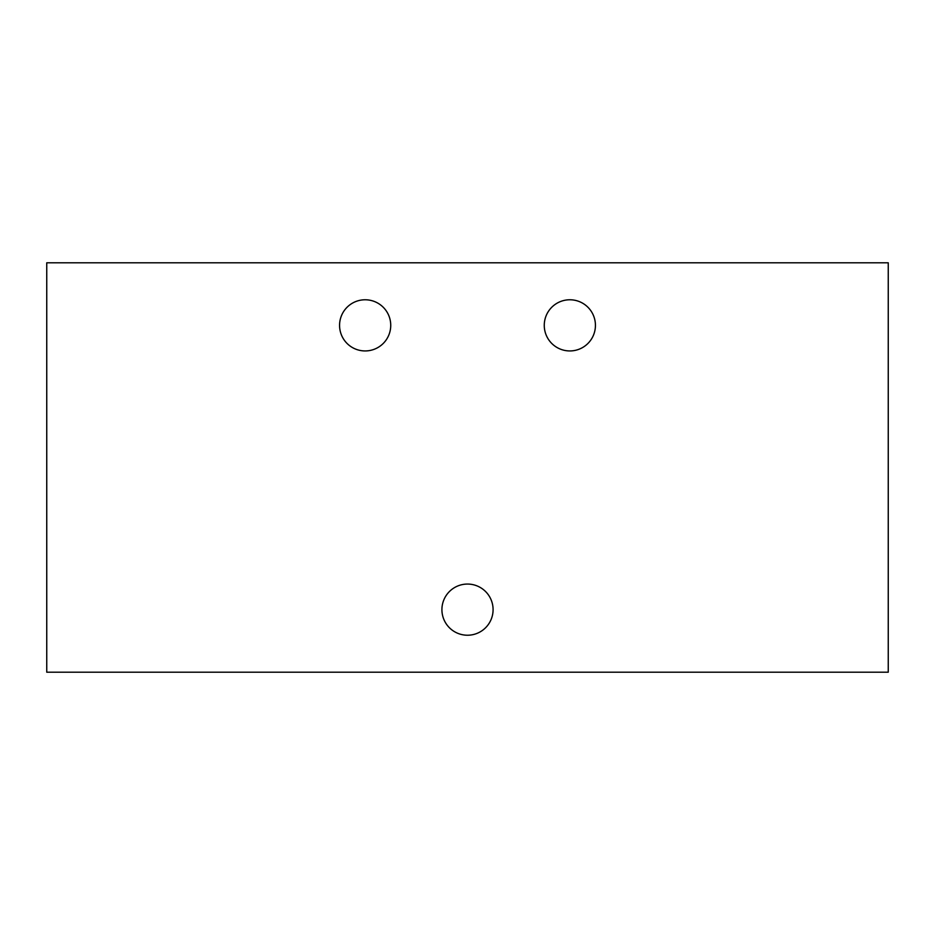 <?xml version="1.0" encoding="UTF-8"?>
<svg xmlns="http://www.w3.org/2000/svg" width="935" height="935" viewBox="0 0 935 935"><rect width="100%" height="100%" fill="white"/><g stroke="black" fill="none" stroke-linecap="round" stroke-linejoin="round"><path stroke-width="1.4" d="M441.916 609.643A25.584 25.584 0 0 0 467.5 635.227A25.584 25.584 0 0 0 493.084 609.643A25.584 25.584 0 0 0 467.5 584.059A25.584 25.584 0 0 0 441.916 609.643M544.264 325.357A25.584 25.584 0 0 0 569.847 350.941A25.584 25.584 0 0 0 595.431 325.357A25.584 25.584 0 0 0 569.847 299.773A25.584 25.584 0 0 0 544.264 325.357M339.569 325.357A25.584 25.584 0 0 0 365.153 350.941A25.584 25.584 0 0 0 390.736 325.357A25.584 25.584 0 0 0 365.153 299.773A25.584 25.584 0 0 0 339.569 325.357M888.25 672.195L46.75 672.195L46.75 262.805L888.25 262.805L888.25 672.195"/></g></svg>
